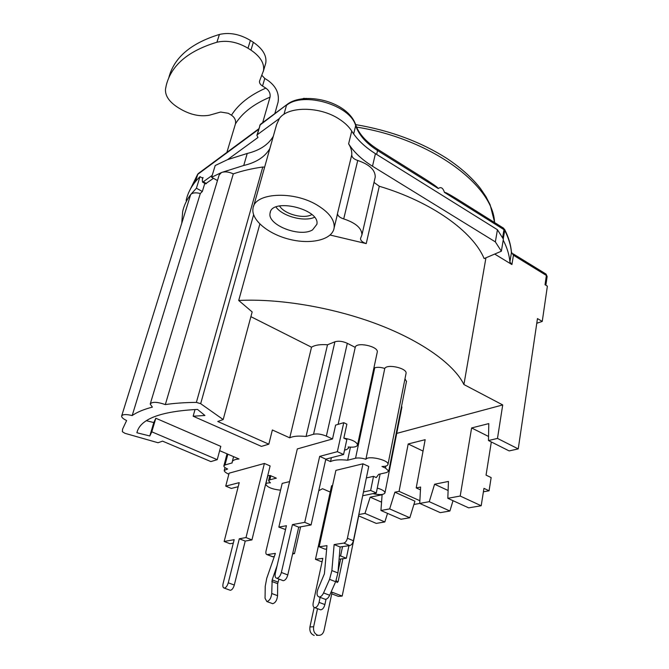 <?xml version="1.0" encoding="UTF-8"?>
<svg xmlns="http://www.w3.org/2000/svg" width="669" height="669" viewBox="0 0 669 669"><rect width="100%" height="100%" fill="white"/><g stroke="black" fill="none" stroke-linecap="round" stroke-linejoin="round"><path stroke-width="1" d="M350.439 447.168L347.637 460.222C339.693 459.377 333.99 459.837 330.519 461.593L325.744 459.452M380.109 474.012L376.296 492.961L370.651 490.452L373.519 476.336L376.262 477.574L378.687 474.329L386.782 472.506L388.748 471.076L385.469 468.091L381.991 466.494C385.72 466.469 387.727 465.749 387.995 464.328C388.923 460.055 368.084 455.28 365.893 459.252C361.804 458.006 358.35 457.663 355.54 458.232L347.637 460.222M344.543 450.112L346.751 449.526L348.591 448.063L348.189 446.959C353.842 447.553 356.962 446.867 357.547 444.91C356.661 441.833 352.086 439.575 343.833 438.128L346.885 424.163L343.749 422.674L337.368 451.675L319.682 456.375L304.738 522.338L292.428 524.613L281.365 572.48C280.336 575.992 278.831 577.924 276.849 578.275C275.268 577.957 274.767 576.277 275.335 573.224L286.424 525.725L278.839 527.122L297.32 448.924L332.518 438.964L326.355 436.121C321.505 434.131 317.24 433.512 313.552 434.256L306.051 436.472C298.575 435.686 293.139 436.138 289.736 437.835L311.52 347.211L250.892 316.663M331.389 457.68L330.519 461.593M324.256 598.914L325.301 599.315C326.949 599.232 328.412 597.877 329.666 595.259L335.646 581.712L337.929 572.957L340.103 546.983L349.77 545.57C351.484 545.059 352.697 543.454 353.416 540.744L368.736 466.435L362.958 463.801L335.888 470.366L319.155 546.807L326.965 545.636L324.398 573.851L317.992 589.029C316.42 593.52 316.822 596.179 319.197 597.007C320.844 596.924 322.299 595.569 323.562 592.935L329.566 579.346L331.874 570.573L334.132 544.558L343.766 543.103C345.472 542.592 346.693 540.978 347.412 538.261L362.958 463.801M319.155 546.807L325.05 549.182L326.664 548.948M300.598 526.837L294.485 553.656L292.596 553.94M278.981 579.078L277.66 583.661L277.576 595.678C277.025 600.252 275.402 602.92 272.701 603.681L271.873 603.379M274.265 556.616L272.149 556.6M294.485 553.656L292.813 552.995M264.389 463.45L229.124 473.175L225.737 486.12L239.226 482.642L224.148 541.472L234.175 539.682L223.128 583.427C222.543 586.253 222.919 587.808 224.266 588.101C225.946 587.783 227.276 586.027 228.263 582.816L239.301 538.762L246 537.567L264.389 463.45L270.117 465.933L251.945 539.908L245.214 541.079L234.309 585.041C233.33 588.243 232.001 589.991 230.312 590.301L229.634 590.058M225.737 486.12L231.323 488.437L238.181 486.706M322.165 561.433L321.12 561.567L315.467 559.334L331.598 485.753L332.568 485.535M376.296 492.961L362.698 495.737M348.95 545.687L346.341 558.255L339.074 559.209M326.02 599.223L324.891 604.567C323.988 607.82 322.575 609.584 320.652 609.835L319.815 609.526M318.753 490.695L322.533 488.721L330.218 492.05M337.368 451.675L343.582 454.519L346.843 439.525L343.833 438.128M267.709 475.718L270.117 475.483L276.347 478.159L269.841 479.798L268.553 480.777L270.435 482.859C267.508 482.792 265.944 483.269 265.727 484.281C267.324 487.291 272.266 489.265 280.57 490.193M377.191 352.421L377.283 352.019C378.495 346.266 356.092 341.566 355.222 347.378L338.121 424.363M186.133 200.483C187.981 191.869 192.597 183.933 199.981 176.683L196.418 188.215L202.331 191.485L200.315 193.5L132.186 415.549C137.095 412.137 143.827 409.328 152.39 407.128L150.207 404.076C152.005 401.601 157.039 401.768 165.327 404.578L233.297 173.873C228.84 171.808 224.901 171.356 221.489 172.518L219.123 175.027L150.308 403.742M264.631 167.158L262.783 167.007C251.912 168.546 242.086 170.838 233.297 173.873M165.327 404.578C174.442 403.215 184.786 402.495 196.368 402.395L200.675 403.683L223.187 419.555L252.171 311.938L238.716 300.465C279.483 298.366 333.438 307.489 377.968 324.423C422.499 341.416 454.218 364.588 463.91 384.533L485.945 257.808M259.84 224.04L238.716 300.465M228.857 474.196C225.779 472.841 224.24 471.578 224.24 470.424L227.627 469.011C225.11 467.899 223.856 466.87 223.856 465.908L225.001 464.98L232.16 462.906L232.135 462.212C232.444 460.406 234.744 459.327 239.025 458.984L219.649 450.663M132.186 415.549C126.023 414.103 122.502 414.278 121.624 416.093C121.582 417.439 123.247 418.919 126.617 420.533L122.561 429.18L122.36 431.722L124.994 433.328L158.051 442.744L162.559 441.139L210.86 461.585L217.241 459.67L151.804 431.814L155.827 418.25L153.795 422.557L149.806 435.971L151.804 431.814M195.03 409.512L193.14 416.218L261.454 446.39L268.829 444.174L217.776 421.478L223.187 419.555M268.829 444.174L272.358 429.975L289.736 437.835M217.241 459.67L220.795 446.374L155.827 418.25M153.795 422.557L146.369 420.701M193.14 416.218L204.931 415.482L197.514 409.42C160.242 411.36 140.03 419.145 136.894 432.759L137.53 430.669M136.894 432.759L149.806 435.971M332.518 438.964L335.612 425.108L343.749 422.674M374.958 178.272L375.242 177.059C375.301 170.001 369.472 164.474 357.731 160.476C353.859 159.18 351.869 157.307 351.752 154.874C352.028 151.311 350.982 147.64 348.616 143.843C354.06 152.289 362.021 159.757 372.499 166.23L375.418 153.661C365.015 147.147 357.129 139.629 351.743 131.107C348.95 126.642 344.702 122.594 338.991 118.957C319.539 106.112 287.779 106.154 279.349 118.538L257.339 134.67L256.896 135.339L257.958 137.496L227.56 159.64L215.192 165.536L211.621 177.277L221.489 172.518L243.733 165.477C256.26 162.534 264.966 156.897 269.858 148.568M358.827 514.528L364.981 513.407L384.834 521.954L376.271 523.392L358.559 515.816M199.981 176.683L202.799 178.255M205.559 183.783L213.478 178.314M202.331 191.485L204.814 183.373M206.478 183.557L203.292 181.784L202.506 182.085L202.314 179.802L203.025 177.511L202.347 178.004M270.025 97.164C253.802 103.946 242.287 112.827 235.471 123.807C236.073 120.361 234.735 117.485 231.474 115.193L228.271 113.27L220.628 112.032L209.548 115.177C200.566 116.832 191.234 114.984 181.525 109.632L178.757 108.01C169.424 102.215 165 95.918 165.494 89.102L166.313 85.088C171.431 65.144 188.298 50.861 216.915 42.231C227.025 39.964 237.386 41.963 247.99 48.227L250.959 50.116C260.392 56.556 264.573 63.404 263.502 70.655L259.505 81.192C259.263 82.939 260.274 84.57 262.532 86.058L265.836 88.116C269.206 90.566 270.602 93.585 270.025 97.164L262.691 122.603M235.471 123.807L226.883 152.39M274.842 113.563L278.078 102.148C279.441 93.601 276.096 86.385 268.052 80.506L264.765 78.44L261.98 75.43M317.516 608.673L313.636 626.761C313.125 631.126 314.564 633.969 317.951 635.291L316.537 635.341M331.749 593.838L338.43 596.388L342.185 596.071L332.083 592.207L324.03 630.516C323.018 634.087 320.986 635.675 317.951 635.291M342.185 596.071L358.709 515.883M342.913 558.707L338.113 581.679L337.025 582.582L336.231 580.266M338.037 571.652L340.688 559M314.137 607.469L309.931 626.945C309.413 631.293 310.842 634.12 314.221 635.433M336.072 581.227L338.113 581.679M343.582 454.519L325.82 459.135L311.077 524.956L298.709 527.18L287.795 574.939C286.775 578.451 285.27 580.366 283.28 580.709L282.393 580.374M285.529 529.555L278.839 527.122M311.077 524.956L304.738 522.338M325.82 459.135L319.682 456.375M298.709 527.18L292.428 524.613M334.132 544.558L340.103 546.983M342.536 546.623L340.588 555.939L339.334 556.106M346.341 558.255L340.588 555.939M320.133 597.358L319.054 602.376C318.143 605.646 316.73 607.41 314.815 607.669C313.259 607.327 312.716 605.713 313.192 602.844L322.834 558.339L315.467 559.334M370.651 490.452L363.476 491.949M373.519 476.336L366.369 477.942M289.602 481.596L282.193 483.394L266.045 550.938C265.618 553.129 265.953 554.358 267.048 554.618L275.385 553.397L266.747 578.284L265.233 586.27L265.049 598.27L266.847 601.548C269.54 600.779 271.171 598.103 271.731 593.512L272.166 579.872L277.142 565.497M224.148 541.472L229.985 543.73L233.297 543.153M239.301 538.762L245.214 541.079M246 537.567L251.945 539.908M513.148 253.835L545.72 273.872L546.389 275.477L545.034 284.71L547.384 286.14L542.258 321.413L537.466 318.595L518.241 448.907L509.142 450.906L488.47 440.536L488.788 423.602L471.612 427.943L488.537 436.464M375.418 153.661L497.435 229.726L503.381 239.151L501.357 251.218L495.361 241.894L497.435 229.726M279.567 205.943C284.233 214.139 303.81 219.365 311.854 214.573M501.357 251.218L484.139 258.577C472.975 231.708 431.89 201.938 379.281 186.25L374.004 182.411M336.883 216.53L337.494 213.511C337.661 215.811 339.735 217.617 343.715 218.914C355.791 222.928 361.862 228.246 361.929 234.886L360.524 238.515C360.549 240.631 362.456 242.329 366.236 243.608L330.143 235.036M200.315 193.5C195.674 192.346 192.463 192.714 190.673 194.587L196.418 188.215M181.784 222.66L182.654 211.647C183.933 205.659 186.609 199.972 190.673 194.587L121.716 415.8M211.621 177.277L217.458 180.555M227.56 159.64L247.229 153.46C259.723 150.425 268.42 144.68 273.328 136.225M317.181 205.115C329.173 212.449 334.826 220.026 334.132 227.845C332.518 239.569 311.62 244.712 290.204 239.494C268.746 234.468 250.95 220.076 253.007 208.469C254.153 192.848 292.947 190.297 317.181 205.115M253.61 206.32L276.598 124.601L279.349 118.538M312.565 229.868L316.855 224.349C320.51 209.071 271.313 197.322 270.075 213.177C267.148 224.985 300.13 237.796 312.565 229.868M372.499 166.23L495.361 241.894M373.862 368.109L374.724 367.799C377.492 366.988 380.837 367.206 384.767 368.46C387.083 363.668 407.17 368.209 406.075 373.285L406.008 373.645M406.468 381.481L404.988 378.796M401.868 407.388L401.626 405.958M396.725 433.387L502.72 404.937L463.91 384.533M355.222 347.378L347.311 343.306C342.687 341.223 338.556 340.713 334.926 341.784L327.509 344.778C320.259 344.234 314.932 345.045 311.52 347.211M327.509 344.778L306.051 436.472M491.322 441.966L486.054 475.124L491.146 477.574L489.081 490.778L483.955 488.353L481.187 505.756L468.676 507.863L447.82 498.305L448.447 481.446L434.582 484.231L429.264 501.683L419.731 503.423L420.6 487.04L416.21 487.918L420.45 489.85M536.772 323.278L542.258 321.413M502.72 404.937L497.485 438.421L488.47 440.536M497.485 438.421L518.241 448.907M381.556 502.168L370.166 497.159L364.981 513.407M370.166 497.159L382.108 494.759L380.937 510.497L389.651 508.908L394.894 492.192L399.075 491.355L408.182 443.973L425.166 439.684L416.21 487.918M447.82 498.305L460.197 496.047L471.612 427.943M460.197 496.047L481.187 505.756M483.403 491.815L489.081 490.778M434.582 484.231L448.113 490.494M453.005 500.68L449.911 511.016L440.269 512.638L419.731 503.423M449.911 511.016L429.264 501.683M408.182 443.973L423.051 451.082M399.075 491.355L419.873 500.721M384.834 521.954L387.527 513.366M413.91 504.485L419.739 503.423M394.894 492.192L414.931 501.181L409.821 517.756L389.651 508.908M409.821 517.756L400.999 519.236L380.937 510.497M365.893 459.252L384.767 368.46M372.867 493.663C379.892 495.127 383.931 494.843 384.984 492.819C384.767 491.138 382.2 489.557 377.283 488.077M314.472 217.291C304.219 222.125 282.527 216.346 275.954 207.005M494.692 254.061L511.927 264.556L509.895 261.997C509.335 254.964 507.11 247.689 503.213 240.154M203.292 181.784L212.207 175.362M190.055 189.728L198.149 173.631M198.726 173.196L197.556 174.534L195.306 181.776M283.957 114.349L286.457 105.376C303.149 91.101 350.556 105.108 355.674 125.688L355.59 124.451C347.027 100.701 304.127 91.611 287.519 104.138L260.157 124.936L256.946 135.171M377.433 149.162L425.133 179.041C439.391 188.232 437.083 187.437 438.254 188.524C440.955 186.609 443.02 187.897 444.433 192.396C445.387 192.639 444.358 191.342 456.291 198.559L503.364 228.054L503.966 229.651L444.433 192.396M247.99 48.227L250.382 40.408C239.828 34.127 229.5 32.145 219.415 34.454C190.857 43.201 173.99 57.618 168.814 77.696M250.382 40.408L253.334 42.298C262.716 48.762 266.864 55.636 265.777 62.936L263.302 71.441M370.275 384.993L371.144 384.7L355.54 458.232M347.412 538.261L353.416 540.744M262.783 167.007L196.368 402.395M253.61 214.782L200.675 403.683M309.931 626.945L313.636 626.761M287.795 574.939L281.365 572.48M323.562 592.935L329.666 595.259M329.566 579.346L335.646 581.712M331.874 570.573L337.929 572.957M343.766 543.103L349.77 545.57M324.891 604.567L319.054 602.376M277.953 582.055L272.166 579.872M277.66 583.661L271.865 581.478M277.576 595.678L271.731 593.512M272.969 556.809L267.307 554.609M228.263 582.816L234.309 585.041M379.281 186.25L366.236 243.608M243.733 165.477L247.229 153.46M337.494 213.511L351.752 154.874M348.616 143.843L351.743 131.107M347.311 343.306L326.355 436.121M334.926 341.784L313.552 434.256M371.144 384.7L374.724 367.799M385.469 468.091L385.871 466.076M269.841 479.798L270.82 475.793M225.001 464.98L227.845 454.192M343.715 218.914L357.731 160.476M511.451 252.297L513.441 255.224L546.389 275.477L547.117 276.615M258.619 129.368L197.756 174.333L195.532 181.5M257.339 134.67L260.157 124.936L261.203 123.715L286.817 104.657M438.254 188.524L377.55 150.542C366.311 143.425 359.019 135.146 355.674 125.688L353.65 133.967M355.682 124.743C358.659 133.516 365.818 141.602 377.157 148.986L377.55 150.542L376.647 154.422M494.567 222.543C493.421 185.422 430.928 138.717 356.585 127.102M502.603 237.746L503.966 229.651L504.702 230.379L503.264 238.933M503.682 228.246L504.702 230.379C508.632 238.055 510.873 245.473 511.425 252.648L509.895 261.997M504.61 229.392C508.591 237.177 510.873 244.779 511.442 252.205L513.441 255.224L511.927 264.556M303.718 98.619L306.569 98.418M264.765 78.44L262.532 86.058M216.915 42.231L219.415 34.454M250.959 50.116L253.334 42.298M265.836 88.116C249.855 95.149 238.407 104.172 231.474 115.193M357.547 444.91L377.283 352.019M283.28 580.709L276.849 578.275M319.197 597.007L325.301 599.315M320.652 609.835L314.815 607.669M272.701 603.681L266.847 601.548M272.701 556.817L267.048 554.618M224.266 588.101L230.312 590.301M334.132 227.845L337.402 214.398M387.995 464.328L406.075 373.285M388.748 471.076L406.526 381.205M384.984 492.819L401.918 407.103M265.777 484.063L267.834 475.709M268.595 480.593L269.833 475.525M224.299 470.198L224.993 467.564M223.906 465.724L227.042 453.85M232.277 461.694L233.59 456.659M348.591 448.063L348.808 447.034M361.929 234.886L375.242 177.059M270.41 211.948L270.075 213.177M546.038 274.064L547.133 276.523L545.862 285.211M190.08 189.695L197.656 174.275M202.506 182.085L205.759 183.891M198.785 173.171L258.778 128.808M260.559 124.175L259.764 125.421M494.675 222.61L490.118 204.739L485.937 196.611L480.493 188.558C472.138 177.82 460.908 167.768 446.808 158.402C420.667 141.769 390.278 130.505 355.64 124.601M304.136 98.276L302.848 98.711M263.502 70.655L265.777 62.936"/></g></svg>
